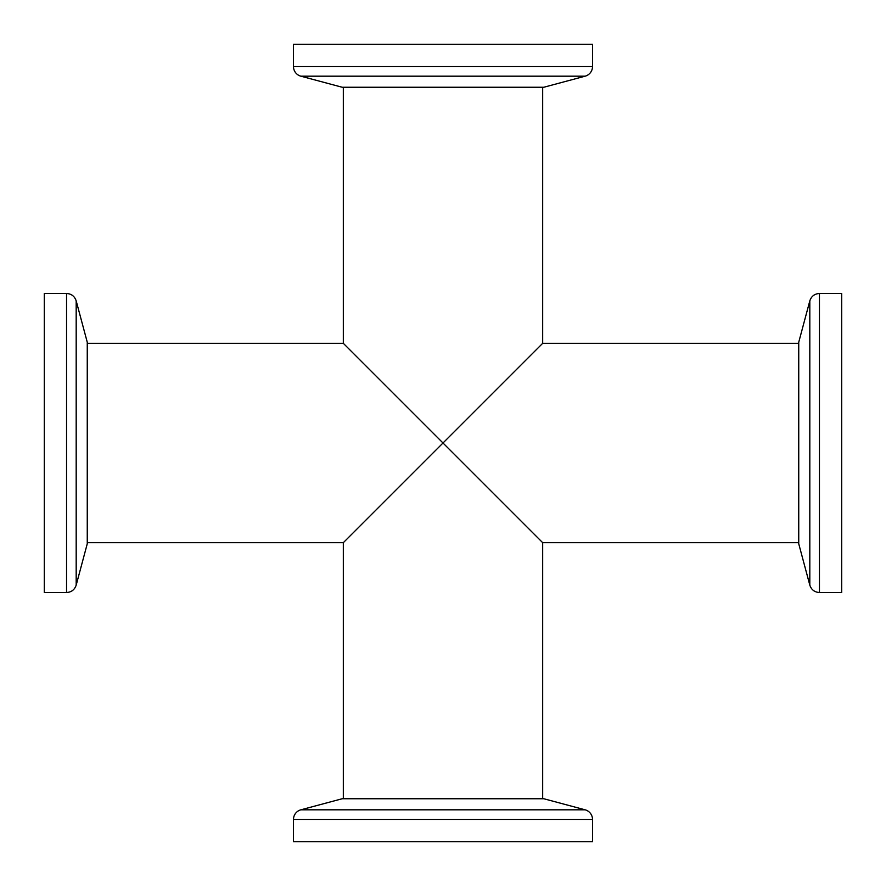 <?xml version="1.0" encoding="UTF-8"?>
<svg xmlns="http://www.w3.org/2000/svg" width="886" height="886" viewBox="0 0 886 886"><rect width="100%" height="100%" fill="white"/><g stroke="black" fill="none" stroke-linecap="round" stroke-linejoin="round"><path stroke-width="1.33" d="M543.782 798.74L585.125 809.815A9.967 9.967 0 0 1 592.512 819.45L592.512 841.7L293.487 841.7L293.487 819.45A9.967 9.967 0 0 1 300.875 809.815L342.217 798.74L543.782 798.74M293.487 66.55A9.967 9.967 0 0 0 300.875 76.185L342.217 87.26L543.782 87.26L585.125 76.185A9.967 9.967 0 0 0 592.512 66.55L592.512 44.3L293.487 44.3L293.487 66.55L592.512 66.55M443 443L343.325 542.675L522.74 363.26L443 443L522.74 363.26L443 443L343.325 343.325L542.675 542.675L443 443L542.675 542.675L443 443L522.74 522.74L443 443L522.74 522.74L443 443L542.675 343.325L443 443L542.675 343.325L443 443L363.26 363.26L443 443M76.185 300.875L76.185 585.125L87.26 543.782L87.26 342.217L76.185 300.875C74.634 296.245 71.423 293.787 66.55 293.487L44.3 293.487L44.3 592.512L66.55 592.512L66.55 293.487M809.815 585.125L809.815 300.875L798.74 342.217L798.74 543.782L809.815 585.125C811.366 589.755 814.577 592.213 819.45 592.512L841.7 592.512L841.7 293.487L819.45 293.487L819.45 592.512M300.875 76.185L585.125 76.185M592.512 819.45L293.487 819.45M585.125 809.815L300.875 809.815M87.26 542.675L343.325 542.675L343.325 798.74M343.325 87.26L343.325 343.325L87.26 343.325M542.675 798.74L542.675 542.675L798.74 542.675M809.815 300.875C811.366 296.245 814.577 293.787 819.45 293.487M798.74 343.325L542.675 343.325L542.675 87.26M76.185 585.125C74.634 589.755 71.423 592.213 66.55 592.512"/></g></svg>
